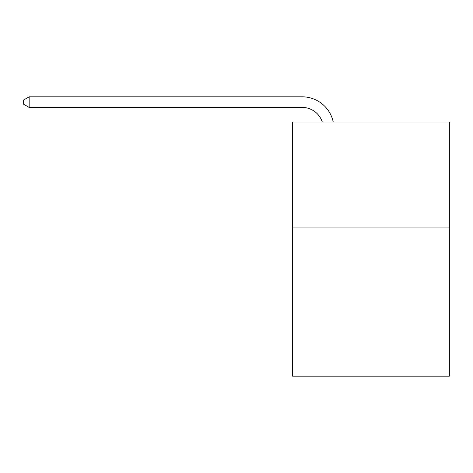 <?xml version="1.0" encoding="UTF-8"?>
<svg xmlns="http://www.w3.org/2000/svg" width="473" height="473" viewBox="0 0 473 473"><rect width="100%" height="100%" fill="white"/><g stroke="black" fill="none" stroke-linecap="round" stroke-linejoin="round"><path stroke-width="0.71" d="M449.35 227.921L449.35 376.177L292.627 376.177L292.627 122.028L449.35 122.028L449.35 227.921L292.627 227.921M322.29 122.028A21.179 21.179 0 0 0 302.152 107.412A21.179 21.179 0 0 1 322.29 122.028A21.179 21.179 0 0 0 302.152 107.412A21.179 21.179 0 0 1 322.29 122.028A21.179 21.179 0 0 0 302.152 107.412A21.179 21.179 0 0 1 322.29 122.028A21.179 21.179 0 0 0 302.152 107.412A21.179 21.179 0 0 1 322.29 122.028A21.179 21.179 0 0 0 302.152 107.412A21.179 21.179 0 0 1 322.29 122.028A21.179 21.179 0 0 0 302.152 107.412A21.179 21.179 0 0 1 322.29 122.028A21.179 21.179 0 0 0 302.152 107.412A21.179 21.179 0 0 1 322.29 122.028A21.179 21.179 0 0 0 302.152 107.412A21.179 21.179 0 0 1 322.29 122.028A21.179 21.179 0 0 0 302.152 107.412A21.179 21.179 0 0 1 322.29 122.028A21.179 21.179 0 0 0 302.152 107.412A21.179 21.179 0 0 1 322.29 122.028A21.179 21.179 0 0 0 302.152 107.412A21.179 21.179 0 0 1 322.29 122.028A21.179 21.179 0 0 0 302.152 107.412A21.179 21.179 0 0 1 322.29 122.028A21.179 21.179 0 0 0 302.152 107.412L29.155 107.412L23.65 104.237L23.65 99.998L29.155 96.823L302.152 96.823A31.768 31.768 0 0 1 333.24 122.028M29.155 96.823L302.152 96.823L29.155 96.823L302.152 96.823L29.155 96.823L302.152 96.823L29.155 96.823L302.152 96.823L29.155 96.823L302.152 96.823L29.155 96.823L302.152 96.823L29.155 96.823L302.152 96.823L29.155 96.823L302.152 96.823L29.155 96.823L302.152 96.823L29.155 96.823L302.152 96.823L29.155 96.823L302.152 96.823L29.155 96.823L302.152 96.823L29.155 96.823L29.155 107.412"/></g></svg>
